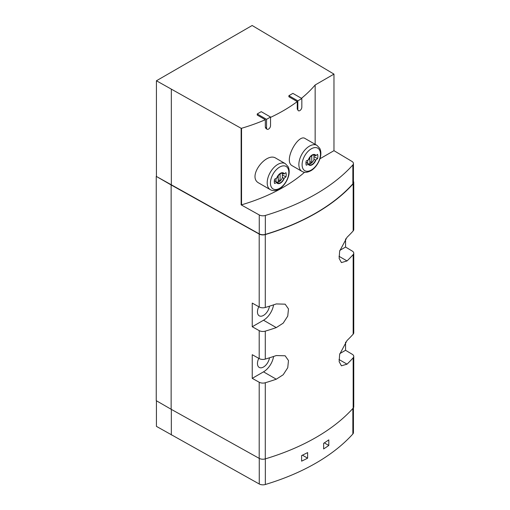 <?xml version="1.0" encoding="UTF-8"?>
<svg xmlns="http://www.w3.org/2000/svg" width="510" height="510" viewBox="0 0 510 510"><rect width="100%" height="100%" fill="white"/><g stroke="black" fill="none" stroke-linecap="round" stroke-linejoin="round"><path stroke-width="0.76" d="M156.423 400.771L156.423 426.366L259.252 483.99A5.266 3.041 0 0 0 265.34 484.5A205.179 118.46 0 0 0 352.85 433.978A5.266 3.041 0 0 0 353.443 432.576L353.443 407.783M307.619 458.171L307.619 452.58A205.179 118.46 0 0 1 301.614 455.564L301.614 461.155A205.179 118.46 0 0 0 307.619 458.171L302.43 455.175M328.803 445.459L328.803 439.869A205.179 118.46 0 0 1 323.633 443.33L323.633 448.928A205.179 118.46 0 0 0 328.803 445.459L324.334 442.878M319.948 158.769L333.974 150.673L333.974 74.109L252.15 25.5L156.423 80.771L241.134 128.297L241.134 204.854L241.542 204.835A165.935 95.803 0 0 0 304.566 172.252M333.974 150.673L351.964 161.428A5.266 3.041 0 0 1 353.443 163.538L353.443 182.465A5.266 3.041 0 0 1 352.85 183.868A205.179 118.46 0 0 1 265.34 234.39A5.266 3.041 0 0 1 259.252 233.88L156.238 176.364L156.238 400.662L171.137 409.269L171.137 184.964L156.238 176.364M275.821 158.177C266.239 151.617 246.661 176.97 258.895 183.071L270.306 189.663A15.013 8.67 -60 0 1 270.306 172.323A15.013 8.67 -60 0 1 285.32 163.659L275.821 158.177M305.152 138.548C298.235 133.352 282.82 161.262 292.326 165.814L301.971 171.379A15.013 8.67 -60 0 1 301.971 154.045A15.013 8.67 -60 0 1 316.984 145.375L305.152 138.548M297.26 109.121L298.414 110.746A2.831 1.632 120 0 0 300.6 109.988A2.831 1.632 120 0 0 301.831 107.138L301.831 98.538L292.893 93.375L288.889 95.689L288.889 96.766L297.26 101.592L297.26 109.121L297.827 109.452A2.831 1.632 120 0 0 298.414 110.746M297.26 101.592A165.935 95.803 180 0 1 270.542 117.376M265.327 127.245L265.997 128.59L267.125 129.24A2.831 1.632 120 0 0 269.312 128.482A2.831 1.632 120 0 0 270.542 125.632L270.542 117.032L261.235 111.658L257.231 113.966L257.231 115.043L265.327 119.722L265.327 127.245L266.539 127.946A2.831 1.632 120 0 0 267.125 129.24M265.327 119.722A165.935 95.803 180 0 1 241.542 128.278L241.134 128.297M301.455 98.322A165.935 95.803 180 0 0 315.148 84.979L315.148 144.317M315.148 84.979L333.974 74.109M315.562 155.773A5.533 3.194 120 0 0 314.887 155.116A5.533 3.194 120 0 0 308.684 159.745L308.301 159.968A6.012 3.474 -60 0 1 312.126 155.002A6.012 3.474 -60 0 1 315.945 155.55L315.562 155.773L313.988 154.861M283.904 174.05A5.533 3.194 120 0 0 283.228 173.4A5.533 3.194 120 0 0 277.026 178.022L276.637 178.245A6.012 3.474 -60 0 1 280.462 173.279A6.012 3.474 -60 0 1 284.287 173.833L283.904 174.05L282.323 173.145M171.137 184.964L259.201 234.065A5.266 3.041 0 0 0 265.289 234.574A205.441 118.613 0 0 0 353.169 183.836A5.266 3.041 0 0 0 353.761 182.44A5.266 3.041 0 0 0 353.443 181.394M345.557 238.909L345.557 247.057L352.282 251.079A5.266 3.041 180 0 1 353.761 253.19A5.266 3.041 180 0 1 353.169 254.592A205.441 118.613 180 0 1 347.042 260.935L341.426 262.586L339.144 258.43L339.647 251.13L347.042 237.277A205.441 118.613 0 0 0 353.169 230.934A5.266 3.041 0 0 0 353.761 229.532L353.761 182.44M259.201 234.065L259.201 306.969A5.266 3.041 0 0 0 265.289 307.479A205.441 118.613 0 0 0 276.273 303.941L285.141 304.164L288.475 308.926L287.748 316.098L283.197 323.142L276.273 327.599A205.441 118.613 180 0 1 265.289 331.137A5.266 3.041 180 0 1 259.201 330.627L259.201 358.581L252.24 354.699L252.24 378.356L259.201 382.239L259.201 458.369L171.137 409.269M259.201 306.969L252.24 303.087L252.24 326.744L259.201 330.627M259.201 458.369A5.266 3.041 0 0 0 265.289 458.879A205.441 118.613 0 0 0 353.169 408.14A5.266 3.041 0 0 0 353.761 406.738L353.761 356.42A5.266 3.041 180 0 1 353.169 357.816A205.441 118.613 180 0 1 347.042 364.159L341.426 365.817L339.144 361.654L339.647 354.354L347.042 340.501A205.441 118.613 0 0 0 353.169 334.158A5.266 3.041 0 0 0 353.761 332.762L353.761 253.19M259.201 358.581A5.266 3.041 0 0 0 265.289 359.091A205.441 118.613 0 0 0 276.273 355.559L285.141 355.776L288.475 360.544L287.748 367.716L283.197 374.754L276.273 379.21A205.441 118.613 180 0 1 265.289 382.749A5.266 3.041 180 0 1 259.201 382.239M345.557 342.133L345.557 350.287L352.282 354.303A5.266 3.041 180 0 1 353.761 356.42M156.423 176.256L156.423 80.771M252.24 326.744L263.517 320.235A14.484 8.364 120 0 0 273.57 304.859M269.471 306.191A8.562 4.941 -60 0 1 263.517 315.397A8.562 4.941 -60 0 1 259.258 315.83A8.562 4.941 -60 0 1 258.799 306.74M252.24 378.356L263.517 371.847A14.484 8.364 120 0 0 273.57 356.477M269.471 357.803A8.562 4.941 -60 0 1 263.517 367.009A8.562 4.941 -60 0 1 259.258 367.442A8.562 4.941 -60 0 1 258.799 358.358M339.845 353.583L345.557 350.287M339.845 250.359L345.557 247.057M353.443 163.538A5.266 3.041 0 0 1 352.85 164.94A205.179 118.46 0 0 1 265.34 215.462A5.266 3.041 0 0 1 259.252 214.952L241.134 204.854M171.322 89.371L171.322 184.856M284.287 178.13A6.012 3.474 -60 0 1 280.462 183.096A6.012 3.474 -60 0 1 276.637 182.548L277.026 182.325A5.533 3.194 120 0 0 277.695 182.982A5.533 3.194 120 0 0 283.904 178.353L285.912 176.944A8.428 4.864 -60 0 0 285.912 172.648L284.287 173.833M276.637 182.548L274.59 183.485A8.428 4.864 -60 0 1 274.59 179.182L276.637 178.245M315.945 159.853A6.012 3.474 -60 0 1 312.126 164.819A6.012 3.474 -60 0 1 308.301 164.265L308.684 164.048A5.533 3.194 120 0 0 309.36 164.698A5.533 3.194 120 0 0 315.562 160.076L317.571 158.667A8.428 4.864 -60 0 0 317.571 154.364L315.945 155.55M308.301 164.265L306.249 165.208A8.428 4.864 -60 0 1 306.249 160.905L308.301 159.968M282.323 174.879L285.912 176.944M282.323 177.442L283.904 178.353M274.323 180.763L277.026 182.325M313.988 156.595L317.571 158.667M313.988 159.165L315.562 160.076M305.981 162.486L308.684 164.048M274.342 180.578L275.993 181.528A5.266 3.041 120 0 0 276.522 182A5.266 3.041 120 0 0 282.323 177.875L282.323 173.343A5.266 3.041 120 0 0 282.145 173.139M275.993 178.551L275.993 181.528M278.224 175.772L278.224 181.917A5.004 2.888 120 0 0 280.092 180.84L280.092 173.91M306 162.295L307.651 163.251A5.266 3.041 120 0 0 308.187 163.716A5.266 3.041 120 0 0 313.988 159.592L313.988 155.065A5.266 3.041 120 0 0 313.803 154.861M307.651 160.274L307.651 163.251M309.889 157.494L309.889 163.633A5.004 2.888 120 0 0 311.75 162.562L311.75 155.626M278.224 179.762L280.092 180.84M309.889 161.485L311.75 162.562M270.542 117.032L266.539 119.346L266.539 127.946M266.539 119.346L257.231 113.966M301.831 98.538L297.827 100.846L297.827 109.452M297.827 100.846L288.889 95.689M171.322 434.966L171.322 409.371M352.85 433.978L352.85 408.497M265.34 484.5L265.34 458.866M241.542 128.278L241.542 204.835M353.169 183.836L353.169 230.934M265.289 234.574L265.289 307.479M265.289 382.749L265.289 458.879M353.169 357.816L353.169 408.14M353.169 254.592L353.169 334.158M265.289 331.137L265.289 359.091M263.517 320.235L276.273 327.599M263.517 371.847L276.273 379.21M338.984 359.505L347.042 364.159M338.984 256.281L347.042 260.935M259.252 214.952L259.252 233.88M352.85 164.94L352.85 183.868M265.34 215.462L265.34 234.39M279.627 188.311A12.992 7.503 -60 0 1 271.664 176.995A12.992 7.503 -60 0 1 287.583 167.809A12.992 7.503 -60 0 1 279.627 188.311M311.285 170.034A12.992 7.503 -60 0 1 303.329 158.712A12.992 7.503 -60 0 1 319.241 149.526A12.992 7.503 -60 0 1 311.285 170.034M259.252 483.99L259.252 458.394M270.306 189.663C272.722 191.091 275.661 190.887 279.129 189.051C281.922 187.635 286.524 183.128 288.603 175.982C289.546 172.418 289.38 169.301 288.105 166.63L285.32 163.659M301.971 171.379C304.381 172.807 307.32 172.603 310.794 170.767C313.586 169.352 318.189 164.851 320.261 157.705C321.211 154.135 321.045 151.017 319.764 148.353L316.984 145.375M274.323 180.731L276.522 182M305.987 162.448L308.187 163.716"/></g></svg>
